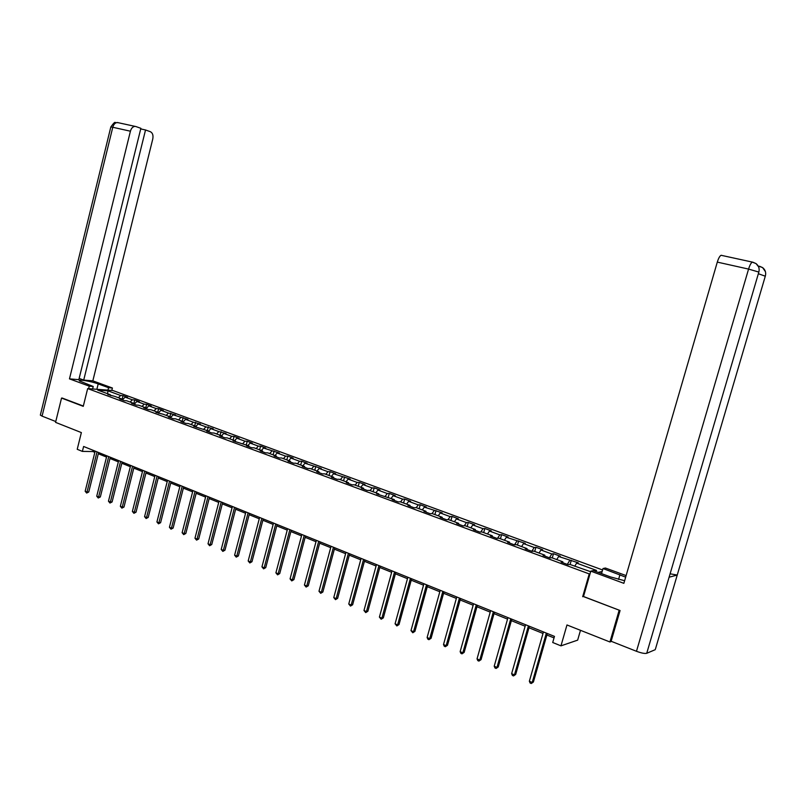 <?xml version="1.0" encoding="UTF-8"?>
<svg xmlns="http://www.w3.org/2000/svg" width="806" height="806" viewBox="0 0 806 806"><rect width="100%" height="100%" fill="white"/><g stroke="black" fill="none" stroke-linecap="round" stroke-linejoin="round"><path stroke-width="1.21" d="M602.586 569.963L112.87 390.517L87.663 388.583L589.932 574.174M580.491 630.312L577.65 640.135L560.966 645.858L552.715 642.503L554.468 636.387L83.612 446.474L82.383 451.4L92.821 451.541L94.856 452.368M62.596 398.124L61.538 398.063L55.564 422.364L81.366 432.59L77.225 449.305L82.383 451.4M611.492 641.405L609.93 641.979L566.971 624.962L560.966 645.858M583.494 596.5L619.703 610.384M619.068 610.585L609.93 641.979M602.142 571.494L598.153 572.371M110.704 395.625L110.331 394.739L107.833 394.557L114.845 396.411L122.109 399.091L119.631 398.92L124.205 400.612L126.683 400.784L134.048 403.494L131.579 403.332L136.214 405.055L138.682 405.206L146.138 407.957L143.68 407.816L148.375 409.549L150.833 409.69L158.389 412.481L155.941 412.35L163.144 414.244L170.801 417.065L168.373 416.934L173.199 418.717L175.617 418.848L183.375 421.709L180.967 421.588L185.854 423.402L188.251 423.513L196.12 426.414L193.722 426.314L209.026 431.18L206.658 431.089L211.676 432.943L214.043 433.034L222.124 436.016L219.766 435.935L224.854 437.819L227.201 437.89L235.392 440.912L233.055 440.852L248.842 445.879L246.525 445.829L251.754 447.763L254.061 447.814L262.474 450.917L260.187 450.876L265.486 452.841L267.773 452.871L276.297 456.025L274.04 455.995L279.41 457.979L281.667 457.999L290.321 461.203L288.074 461.183L293.535 463.198L295.762 463.208L304.537 466.452L302.321 466.452L307.852 468.498L310.058 468.488L318.964 471.772L316.768 471.792L322.38 473.868L324.556 473.837L333.583 477.172L331.417 477.212L337.11 479.308L339.266 479.268L348.424 482.653L346.288 482.703L352.061 484.839L354.187 484.779L363.476 488.214L361.37 488.275L367.224 490.441L369.329 490.37L378.749 493.846L376.674 493.937L394.255 499.579L392.2 499.68L398.235 501.906L400.27 501.795L409.982 505.382L407.967 505.503L414.093 507.77L416.098 507.639L425.951 511.276L423.966 511.417L430.182 513.714L432.147 513.563L442.151 517.261L440.197 517.422L446.514 519.749L448.448 519.588L458.604 523.336L456.69 523.507L463.097 525.885L465.002 525.693L475.308 529.502L473.434 529.703L479.943 532.101L481.807 531.9L492.275 535.768L490.431 535.98L497.04 538.428L498.864 538.196L509.493 542.126L507.699 542.367L514.409 544.846L516.193 544.604L526.993 548.584L525.23 548.846L532.051 551.364L533.794 551.103L544.765 555.153L543.043 555.435L549.974 557.994L551.677 557.702L562.82 561.812L561.147 562.125L568.18 564.724L569.842 564.412L590.637 571.696M110.331 394.739L97.657 390.064L108.004 390.85L120.618 395.484L123.046 395.665L122.159 399.212M594.234 570.93L596.551 570.436L576.633 563.112L578.234 562.8L558.649 556.503L560.301 556.211L553.47 553.712L551.808 553.984L540.947 549.994L542.64 549.732L535.919 547.264L534.207 547.516L523.517 543.587L525.25 543.345L506.349 537.28L508.123 537.058L501.604 534.66L499.821 534.872L489.454 531.063L491.257 530.862L484.839 528.504L483.016 528.696L472.8 524.938L474.643 524.766L468.316 522.439L466.462 522.61L456.398 518.913L458.282 518.752L452.045 516.465L450.151 516.616L440.237 512.969L442.151 512.838L424.319 507.125L426.263 507.004L420.218 504.778L418.264 504.899L408.632 501.352L410.607 501.251L404.652 499.065L402.657 499.156L393.177 495.67L395.182 495.589L389.308 493.423L387.283 493.514L377.933 490.068L379.969 489.998L374.185 487.872L372.13 487.942L362.922 484.547L364.987 484.497L359.275 482.401L357.199 482.451L348.111 479.107L350.207 479.066L333.513 473.747L335.628 473.716L330.087 471.681L327.951 471.701L319.126 468.457L321.262 468.447L304.93 463.238L307.096 463.238L301.696 461.264L299.52 461.244L290.936 458.09L293.122 458.11L287.802 456.156L285.596 456.125L277.123 453.012L279.339 453.053L263.512 448.015L265.748 448.055L260.57 446.151L258.323 446.101L250.072 443.068L252.338 443.129L247.22 441.255L244.953 441.194L236.823 438.202L239.1 438.273L234.062 436.419L231.775 436.348L223.746 433.396L226.043 433.477L218.769 431.563L210.85 428.651L213.167 428.752L205.933 426.848L198.115 423.976L200.452 424.077L193.259 422.193L185.551 419.352L187.899 419.473L173.149 414.798L175.517 414.929L168.414 413.055L160.898 410.294L163.286 410.435L158.631 408.723L156.233 408.582L148.818 405.851L151.216 406.002L146.621 404.31L144.214 404.159L136.889 401.469L139.297 401.63L134.763 399.957L132.335 399.796L125.101 397.136L127.539 397.308L123.046 395.665M122.482 399.978L122.109 399.091M125.101 397.136L122.431 399.867M132.335 399.796L130.139 402.053M134.411 404.38L134.048 403.494M136.889 401.469L134.31 404.128M144.214 404.159L142.017 406.436M146.491 408.854L146.138 407.957M148.818 405.851L146.329 408.44M156.233 408.582L154.047 410.879M158.732 413.377L158.389 412.481M160.898 410.294L158.52 412.813M168.414 413.055L166.227 415.382M171.144 417.961L170.801 417.065M173.149 414.798L170.862 417.236M180.756 417.589L178.579 419.936M183.708 422.606L183.375 421.709L185.551 419.352M193.259 422.193L191.082 424.56M196.442 427.311L196.12 426.414M198.115 423.976L195.939 426.354M205.933 426.848L203.757 429.235M209.348 432.087L209.026 431.18M210.85 428.651L208.673 431.049M218.769 431.563L216.602 433.981M222.436 436.923L222.124 436.016M223.746 433.396L221.59 435.814M231.775 436.348L229.619 438.786M235.695 441.819L235.392 440.912M236.823 438.202L234.667 440.65M244.953 441.194L242.808 443.653M249.135 446.796L248.842 445.879M250.072 443.068L247.926 445.547M258.323 446.101L256.177 448.589M262.766 451.834L262.474 450.917M263.512 448.015L261.366 450.504M271.864 451.078L269.728 453.597M276.589 456.942L276.297 456.025M277.123 453.012L274.987 455.541M285.596 456.125L283.47 458.664M290.603 462.12L290.321 461.203M290.936 458.09L288.8 460.639M299.52 461.244L297.404 463.813M304.809 467.369L304.537 466.452M304.93 463.238L302.814 465.808M313.635 466.432L311.529 469.032M319.216 472.699L318.964 471.772M319.126 468.457L317.01 471.057M327.951 471.701L325.846 474.321M333.835 478.099L333.583 477.172M333.513 473.747L331.417 476.376M342.469 477.031L340.374 479.681M348.666 483.58L348.424 482.653M348.111 479.107L346.016 481.766M357.199 482.451L355.114 485.121M363.708 489.141L363.476 488.214M362.922 484.547L360.836 487.237M372.13 487.942L370.055 490.642M378.981 494.783L378.749 493.846M377.933 490.068L375.868 492.788M387.283 493.514L385.228 496.244M394.466 500.516L394.255 499.579M393.177 495.67L391.112 498.42M402.657 499.156L400.612 501.916M410.183 506.319L409.982 505.382M408.632 501.352L406.587 504.133M418.264 504.899L416.218 507.689M426.142 512.223L425.951 511.276M424.319 507.125L422.284 509.926M434.091 510.712L432.036 513.573M442.333 518.208L442.151 517.261M440.237 512.969L438.222 515.81M450.151 516.616L448.035 519.618M458.775 524.283L458.604 523.336M456.398 518.913L454.393 521.774M466.462 522.61L464.276 525.764M475.469 530.449L475.308 529.502M472.8 524.938L470.805 527.839M483.016 528.696L480.759 532.02M492.416 536.715L492.275 535.768M489.454 531.063L487.469 533.995M499.821 534.872L497.483 538.368M509.634 543.083L509.493 542.126M506.349 537.28L504.385 540.242M516.888 541.148L514.47 544.836M527.114 549.541L526.993 548.584M523.517 543.587L521.573 546.579M534.207 547.516L531.799 551.274M544.876 556.11L544.765 555.153M540.947 549.994L539.013 553.027M551.808 553.984L549.42 557.792M562.91 562.779L562.82 561.812M558.649 556.503L556.734 559.566M569.681 560.553L567.313 564.402M576.633 563.112L574.738 566.215M582.678 596.712L589.115 574.346M61.538 398.063L83.26 406.345L87.663 388.583M98.292 453.748L106.533 457.083M109.979 458.473L118.351 461.858M121.817 463.259L130.33 466.694M133.806 468.105L142.461 471.601M145.946 473.011L154.752 476.568M158.258 477.978L167.215 481.605M170.731 483.026L179.839 486.703M183.365 488.124L192.624 491.872M196.17 493.302L205.59 497.111M209.147 498.551L218.738 502.42M222.305 503.861L232.057 507.8M235.644 509.251L245.568 513.261M249.165 514.712L259.26 518.792M262.867 520.253L273.143 524.404M276.77 525.875L287.228 530.096M290.865 531.567L301.515 535.869M305.162 537.34L316.002 541.723M319.66 543.204L330.692 547.657M334.369 549.148L345.603 553.682M349.3 555.173L360.735 559.797M364.433 561.298L376.08 566.003M379.797 567.505L391.666 572.3M395.393 573.801L407.473 578.688M411.221 580.199L423.523 585.166M427.281 586.687L439.814 591.755M443.582 593.276L456.357 598.435M460.145 599.966L473.152 605.225M476.951 606.757L490.209 612.117M494.028 613.658L507.538 619.119M511.367 620.66L525.139 626.232M528.978 627.783L543.012 633.456M546.871 635.007L554.034 637.909M108.004 390.85L107.571 393.721M120.618 395.484L118.411 397.721M93.133 450.312L92.821 451.541M571.303 560.261L570.084 564.502M553.47 553.712L552.271 557.923M535.919 547.264L534.731 551.445M518.631 540.917L517.462 545.068M501.604 534.66L500.445 538.781M484.839 528.504L483.691 532.595M468.316 522.439L467.188 526.509M452.045 516.465L450.927 520.505M436.016 510.581L434.908 514.591M420.218 504.778L419.13 508.757M404.652 499.065L403.574 503.015M389.308 493.423L388.24 497.352M374.185 487.872L373.128 491.771M359.275 482.401L358.227 486.27M344.575 477.001L343.547 480.85M330.087 471.681L329.06 475.5M315.791 466.432L314.783 470.23M301.696 461.264L300.698 465.032M287.802 456.156L286.815 459.904M274.09 451.118L273.113 454.846M260.57 446.151L259.603 449.859M247.22 441.255L246.263 444.932M234.062 436.419L233.115 440.076M221.066 431.653L220.129 435.28M208.25 426.948L207.323 430.555M195.606 422.304L194.679 425.89M183.113 417.72L182.206 421.276M170.791 413.196L169.895 416.732M158.631 408.723L157.734 412.239M146.621 404.31L145.735 407.816M134.763 399.957L133.887 403.433M546.337 633.113L532.212 682.47L529.351 681.241L543.446 631.944M547.304 633.496L533.411 681.997L531.265 683.518L530.126 683.035L529.351 681.241M533.411 681.997L531.265 683.518M669.272 576.612L646.724 653.303C644.75 653.757 641.334 653.082 636.478 651.288L611.129 641.264L620.076 610.535L583.473 596.581L590.798 571.142L593.337 570.598L610.535 576.935L624.63 580.723M625.668 577.146L602.999 568.542L605.407 568.029L626.121 575.585M590.798 571.142L623.864 583.332L717.3 262.111C718.529 258.182 719.798 255.905 721.108 255.29L721.642 255.351M601.538 573.62L602.999 568.542M655.49 648.87L677.242 575.041L670.098 573.812M646.724 653.303L655.248 649.666M758.758 272.368L669.101 577.217L677.242 575.041L765.378 275.924C766.204 272.519 765.287 269.748 762.617 267.612L759.695 266.312M636.478 651.288L748.572 269.083L758.849 272.075C759.685 268.61 758.758 265.799 756.058 263.612L753.056 262.272M96.861 389.288L98.201 383.908C91.179 381.248 77.668 379.062 79.381 380.885L93.234 386.487L89.244 386.165L69.467 378.87L130.421 131.207L112.78 127.267L42.073 416.128L55.765 421.538M98.201 383.908L108.558 387.696L112.407 388.008L92.831 380.855L83.713 380.079L145.533 129.978L150.379 131.71C152.636 132.899 153.432 135.337 152.767 139.015L92.831 380.855M79.149 378.407L83.713 380.079M42.073 416.128L40.34 415.11L110.835 126.945L112.78 127.267C113.646 124.305 115.167 122.724 117.323 122.512L135.932 126.562L140.869 128.315L78.837 379.666L69.467 378.87M92.619 388.966L93.234 386.487M88.63 388.653L89.244 386.165M111.792 390.436L112.407 388.008M107.954 390.144L108.558 387.696M140.728 128.92L145.533 129.978M134.965 126.391C132.819 126.602 131.297 128.214 130.421 131.207M62.364 398.114L83.34 406.033M528.414 625.879L514.46 674.874L511.639 673.665L525.562 624.731M529.401 626.282L515.689 674.421L513.543 675.932L512.415 675.448L511.639 673.665M515.689 674.421L513.543 675.932M510.762 618.756L496.98 667.398L494.209 666.209L507.961 617.628M511.79 619.169L498.239 666.965L496.093 668.456L494.985 667.973L494.209 666.209M498.239 666.965L496.093 668.456M493.383 611.754L479.782 660.043L477.041 658.875L490.632 610.636M494.441 612.177L481.061 659.63L478.915 661.091L477.827 660.628L477.041 658.875M481.061 659.63L478.915 661.091M476.286 604.853L462.835 652.8L460.145 651.641L473.565 603.754M477.364 605.286L464.155 652.397L461.999 653.847L460.921 653.384L460.145 651.641M464.155 652.397L461.999 653.847M459.44 598.062L446.161 645.656L443.512 644.528L456.76 596.984M460.548 598.505L447.491 645.284L445.345 646.714L444.287 646.261L443.512 644.528M447.491 645.284L445.345 646.714M442.847 591.372L429.729 638.634L427.12 637.516L440.217 590.304M443.985 591.826L431.089 638.271L428.943 639.682L427.895 639.239L427.12 637.516M431.089 638.271L428.943 639.682M426.515 584.783L413.549 631.713L410.979 630.614L423.916 583.735M427.674 585.247L414.929 631.37L412.783 632.76L410.979 630.614M414.929 631.37L412.783 632.76M410.425 578.285L397.61 624.892L395.071 623.804L407.866 577.257M411.614 578.768L399.01 624.569L396.864 625.94L395.071 623.804M399.01 624.569L396.864 625.94M394.567 571.897L381.903 618.172L379.404 617.104L392.048 570.88M395.776 572.381L383.334 617.87L381.903 618.172L381.178 619.23L379.404 617.104M383.334 617.87L381.178 619.23M378.951 565.59L366.428 611.553L363.969 610.505L376.462 564.593M380.18 566.094L367.879 611.26L366.428 611.553L365.733 612.61L363.969 610.505M367.879 611.26L365.733 612.61M363.556 559.384L351.184 605.034L348.756 603.996L361.108 558.397M364.816 559.898L352.645 604.752L351.184 605.034L350.499 606.082L348.756 603.996M352.645 604.752L350.499 606.082M348.394 553.269L336.152 598.606L333.765 597.589L345.976 552.301M349.673 553.782L337.643 598.344L336.152 598.606L335.498 599.654L333.765 597.589M337.643 598.344L335.498 599.654M333.442 547.244L321.342 592.269L318.985 591.261L331.065 546.277M334.742 547.768L322.853 592.017L321.342 592.269L320.707 593.317L318.985 591.261M322.853 592.017L320.707 593.317M318.702 541.3L306.743 586.022L304.426 585.035L316.365 540.352M320.032 541.833L308.265 585.791L306.743 586.022L306.129 587.07L304.426 585.035M308.265 585.791L306.129 587.07M304.184 535.436L292.356 579.867L290.069 578.889L301.877 534.509M305.524 535.98L293.898 579.645L292.356 579.867L291.752 580.914L290.069 578.889M293.898 579.645L291.752 580.914M289.868 529.663L278.161 573.801L275.904 572.834L287.591 528.746M291.228 530.217L279.722 573.59L278.161 573.801L277.586 574.849L275.904 572.834M279.722 573.59L277.586 574.849M275.743 523.971L264.177 567.817L261.95 566.86L273.506 523.064M277.123 524.525L265.748 567.615L264.177 567.817L263.612 568.855L261.95 566.86M265.748 567.615L263.612 568.855M261.819 518.359L250.374 561.913L248.177 560.976L259.613 517.462M263.219 518.913L251.966 561.732L250.374 561.913L249.83 562.961L248.177 560.976M251.966 561.732L249.83 562.961M248.097 512.817L236.773 556.09L234.606 555.173L245.911 511.941M249.507 513.392L238.375 555.928L236.773 556.09L236.239 557.137L234.606 555.173M238.375 555.928L236.239 557.137M234.556 507.357L223.353 550.357L221.217 549.44L232.4 506.49M235.987 507.931L224.965 550.196L223.353 550.357L222.839 551.395L221.217 549.44M224.965 550.196L222.839 551.395M221.197 501.967L210.114 544.695L208.008 543.788L219.071 501.11M222.647 502.551L211.746 544.544L210.114 544.695L209.62 545.733L208.008 543.788M211.746 544.544L209.62 545.733M208.019 496.657L197.057 539.103L194.971 538.217L205.933 495.811M209.489 497.242L198.699 538.972L197.057 539.103L196.573 540.141L194.971 538.217M198.699 538.972L196.573 540.141M195.022 491.408L184.171 533.592L182.116 532.716L192.956 490.582M196.503 492.013L185.823 533.471L184.171 533.592L183.708 534.63L182.116 532.716M185.823 533.471L183.708 534.63M182.206 486.24L171.456 528.162L169.431 527.295L180.161 485.414M183.697 486.844L173.129 528.041L171.456 528.162L171.013 529.189L169.431 527.295M173.129 528.041L171.013 529.189M169.552 481.142L158.913 522.792L156.918 521.935L167.537 480.326M171.053 481.746L160.596 522.691L158.913 522.792L158.48 523.819L156.918 521.935M160.596 522.691L158.48 523.819M157.059 476.104L146.531 517.502L144.566 516.656L155.074 475.298M158.581 476.709L148.223 517.402L146.531 517.502L146.118 518.53L144.566 516.656M148.223 517.402L146.118 518.53M144.737 471.127L134.32 512.273L132.375 511.437L142.783 470.341M146.269 471.752L136.023 512.193L134.32 512.273L133.917 513.301L132.375 511.437M136.023 512.193L133.917 513.301M132.577 466.221L122.26 507.115L120.346 506.299L130.643 465.445M134.118 466.845L123.973 507.045L122.26 507.115L121.877 508.143L120.346 506.299M123.973 507.045L121.877 508.143M120.578 461.385L110.362 502.027L108.467 501.211L118.663 460.609M122.129 462.009L112.084 501.957L110.362 502.027L109.989 503.045L108.467 501.211M112.084 501.957L109.989 503.045M108.719 456.599L98.604 497L96.74 496.194L106.835 455.843M110.291 457.234L100.337 496.939L98.604 497L98.251 498.017L96.74 496.194M100.337 496.939L98.251 498.017M97.022 451.884L87.008 492.033L85.164 491.247L95.158 451.138M98.604 452.519L88.751 491.992L87.008 492.033L86.665 493.05L85.164 491.247M88.751 491.992L86.665 493.05M755.978 263.562L752.31 262.162C751.061 262.796 749.812 265.103 748.572 269.083L717.3 262.111M618.565 579.443L619.935 574.738M765.297 276.206L758.355 273.728M721.108 255.29L752.814 262.202M758.466 266.534L759.464 266.252M118.301 122.683L115.258 122.643C115.127 121.625 113.646 123.056 110.835 126.945L110.805 127.056M756.058 263.612L758.597 266.826M762.617 267.612L765.438 271.672M762.536 267.552L758.214 266.03"/></g></svg>
